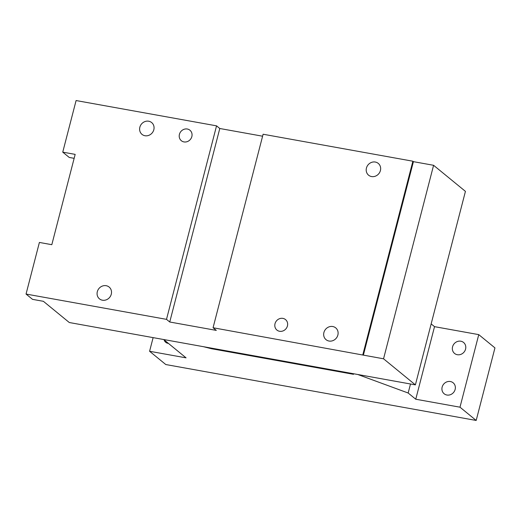 <?xml version="1.0" encoding="UTF-8"?>
<svg xmlns="http://www.w3.org/2000/svg" width="521" height="521" viewBox="0 0 521 521"><rect width="100%" height="100%" fill="white"/><g stroke="black" fill="none" stroke-linecap="round" stroke-linejoin="round"><path stroke-width="0.78" d="M353.642 373.752L353.498 374.306L211.493 348.725L203.516 346.706M353.498 374.306L352.593 373.564M74.145 158.332L69.228 157.446L62.748 152.145L76.092 100.546L216.547 125.848L219.79 128.498L262.597 136.209M62.748 152.145L75.167 154.379L51.813 244.688L39.394 242.447L26.05 294.052L166.505 319.353L216.547 125.848M191.884 133.356A6.78 6.18 129.3 0 1 188.928 140.761A6.78 6.18 129.3 0 1 181.341 140.716A6.78 6.18 129.3 0 1 179.387 137.577A6.78 6.18 129.3 0 1 182.343 130.172A6.78 6.18 129.3 0 1 189.931 130.217A6.78 6.18 129.3 0 1 191.884 133.356M97.271 295.335A7.626 6.955 129.3 0 1 100.592 286.999A7.626 6.955 129.3 0 1 109.13 287.058A7.626 6.955 129.3 0 1 111.325 290.581A7.626 6.955 129.3 0 1 108.003 298.911A7.626 6.955 129.3 0 1 99.465 298.859A7.626 6.955 129.3 0 1 97.271 295.335M153.864 126.102A7.626 6.955 129.3 0 1 150.543 134.431A7.626 6.955 129.3 0 1 142.005 134.379A7.626 6.955 129.3 0 1 139.81 130.849A7.626 6.955 129.3 0 1 143.132 122.52A7.626 6.955 129.3 0 1 151.67 122.572A7.626 6.955 129.3 0 1 153.864 126.102M26.05 294.052L32.53 299.354L43.393 301.314L69.3 322.525L415.387 384.876L465.435 191.37L433.589 165.294L383.547 358.8L415.387 384.876M166.505 319.353L169.742 322.004L216.3 330.392L213.063 327.742L383.547 358.8M169.742 322.004L219.79 128.498M213.063 327.742L263.105 134.236L412.873 161.217L413.413 161.66L363.371 355.166M362.831 354.723L412.873 161.217M287.475 322.72A6.78 6.18 129.3 0 1 284.518 330.125A6.78 6.18 129.3 0 1 276.931 330.08A6.78 6.18 129.3 0 1 274.977 326.941A6.78 6.18 129.3 0 1 277.927 319.536A6.78 6.18 129.3 0 1 285.521 319.588A6.78 6.18 129.3 0 1 287.475 322.72M380.454 166.922A7.626 6.955 129.3 0 1 377.132 175.251A7.626 6.955 129.3 0 1 368.594 175.199A7.626 6.955 129.3 0 1 366.4 171.676A7.626 6.955 129.3 0 1 369.721 163.34A7.626 6.955 129.3 0 1 378.259 163.399A7.626 6.955 129.3 0 1 380.454 166.922M337.914 331.402A7.626 6.955 129.3 0 1 334.593 339.738A7.626 6.955 129.3 0 1 326.055 339.679A7.626 6.955 129.3 0 1 323.86 336.156A7.626 6.955 129.3 0 1 327.181 327.826A7.626 6.955 129.3 0 1 335.719 327.878A7.626 6.955 129.3 0 1 337.914 331.402M413.413 161.66L433.589 165.294M410.496 383.997L408.164 393.01L415.758 399.229L434.527 326.66L478.76 334.632L459.991 407.194L415.758 399.229M431.16 323.906L434.527 326.66M460.649 354.449A7.099 6.473 -50.7 0 0 465.592 349.031A7.099 6.473 -50.7 0 0 463.566 342.466A7.099 6.473 -50.7 0 0 457.484 341.476A7.099 6.473 -50.7 0 0 452.541 346.895A7.099 6.473 -50.7 0 0 454.572 353.453A7.099 6.473 -50.7 0 0 460.649 354.449M450.222 394.762A7.099 6.473 -50.7 0 0 455.165 389.343A7.099 6.473 -50.7 0 0 453.14 382.785A7.099 6.473 -50.7 0 0 447.057 381.789A7.099 6.473 -50.7 0 0 442.114 387.207A7.099 6.473 -50.7 0 0 444.146 393.765A7.099 6.473 -50.7 0 0 450.222 394.762M459.991 407.194L476.181 420.454L165.789 364.537L149.592 351.278L186.069 357.849L163.705 339.536M149.592 351.278L153.122 337.628M476.181 420.454L494.95 347.891L478.76 334.632M408.164 393.01L357.771 374.495M164.148 339.894A5.633 5.132 -50.7 0 0 165.717 342.304A5.633 5.132 -50.7 0 0 168.387 343.372"/></g></svg>
